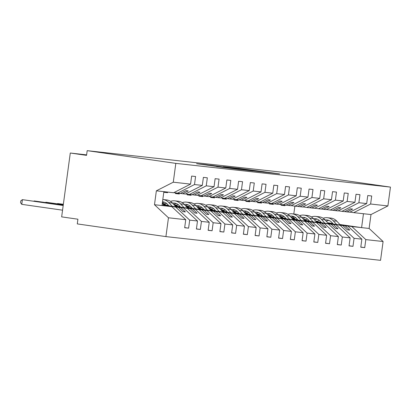 <?xml version="1.0" encoding="UTF-8"?>
<svg xmlns="http://www.w3.org/2000/svg" width="411" height="411" viewBox="0 0 411 411"><rect width="100%" height="100%" fill="white"/><g stroke="black" fill="none" stroke-linecap="round" stroke-linejoin="round"><path stroke-width="0.62" d="M268.691 172.671L279.578 173.858L238.354 168.31L268.691 172.671M216.582 166.578L238.966 169.414L206.79 164.816L196.586 163.737L234.306 168.813L216.582 166.604M349.956 212.107L353.707 212.646L370.619 204.015L387.907 205.926L390.45 187.097L301.813 174.392L87.189 150.662L86.551 155.358L70.286 153.026L86.613 154.88M390.45 187.097L175.821 163.373L87.189 150.662M253.993 171.027L266.713 172.435L237.979 168.315L224.334 166.763L253.993 171.027M253.053 170.976L239.654 169.445L210 165.176L231.593 168.042L223.163 166.661L253.053 170.976M173.843 192.636L180.311 193.473L185.88 190.637L188.228 190.894L182.659 193.735L185.387 194.033L202.299 185.407L203.388 177.377L207.334 177.814L206.245 185.844L189.327 194.47L192.055 194.773L197.619 191.932L199.967 192.194L194.403 195.03L197.126 195.333L214.044 186.702L215.128 178.677L219.073 179.114L217.989 187.139L201.071 195.77L203.794 196.073L209.358 193.232L211.706 193.494L206.142 196.33L208.865 196.633L225.783 188.002L226.867 179.972L230.812 180.408L229.728 188.438L212.811 197.069L215.534 197.367L221.103 194.531L223.45 194.788L217.887 197.629L220.609 197.927L237.527 189.301L238.611 181.272L242.557 181.708L241.468 189.738L224.555 198.364L227.278 198.667L232.842 195.826L235.19 196.088L229.626 198.924L232.349 199.227L249.266 190.596L250.35 182.571L254.296 183.008L253.212 191.033L236.294 199.664L239.017 199.967L244.586 197.126L246.934 197.388L241.365 200.224L244.088 200.527L261.006 191.896L262.095 183.866L266.035 184.303L264.951 192.333L248.033 200.964L250.761 201.262L256.325 198.426L258.673 198.683L253.109 201.524L255.832 201.822L272.75 193.196L273.834 185.166L277.779 185.602L276.695 193.632L259.778 202.258L262.501 202.561L268.064 199.72L270.412 199.982L264.848 202.823L267.571 203.121L284.489 194.49L285.573 186.466L289.519 186.902L288.435 194.927L271.517 203.558L274.24 203.861L279.809 201.02L282.157 201.282L276.588 204.118L279.316 204.421L296.228 195.79L297.317 187.76L301.263 188.197L300.174 196.227L283.256 204.858L285.984 205.156L291.548 202.32L293.896 202.577L288.332 205.418L291.055 205.716L307.973 197.09L309.057 189.06L313.002 189.497L311.918 197.527L295 206.152L297.723 206.456L303.287 203.615L305.635 203.877L300.071 206.718L302.794 207.016L319.712 198.385L320.796 190.36L324.741 190.796L323.657 198.821L306.74 207.452L309.462 207.755L315.032 204.914L317.379 205.176L311.81 208.012L314.538 208.315L331.451 199.684L332.54 191.654L336.486 192.091L335.397 200.121L318.484 208.752L321.207 209.05L326.771 206.214L329.119 206.471L323.555 209.312L326.277 209.61L343.195 200.984L344.279 192.954L348.225 193.391L347.141 201.421L330.223 210.047L332.946 210.35L338.51 207.509L340.863 207.771L335.294 210.612L338.017 210.91L354.934 202.279L356.024 194.254L359.964 194.691L358.88 202.715L341.962 211.346L344.69 211.65L350.254 208.809L352.602 209.071L347.038 211.906L349.761 212.21L366.679 203.579L367.763 195.549L371.708 195.985L370.619 204.015M175.821 163.373L173.278 182.196L190.56 184.107L191.644 176.078L195.59 176.514L194.506 184.544L177.588 193.175M190.56 184.107L173.642 192.738L163.876 191.66L161.996 205.551L171.767 206.635L162.037 205.238M185.582 193.935L189.327 194.47M197.326 195.23L201.071 195.77M209.065 196.53L212.811 197.069M220.805 197.83L224.555 198.364M163.809 192.143L167.606 192.687L167.688 192.081M232.549 199.124L236.294 199.664M175.42 193.422L179.345 193.987L179.427 193.376M244.288 200.424L248.033 200.964M179.345 193.987L175.405 193.55L175.492 192.872M187.159 194.722L191.089 195.282L191.172 194.675M256.027 201.724L259.778 202.258M191.089 195.282L187.144 194.845L187.236 194.172M198.903 196.016L202.829 196.581L202.911 195.975M267.772 203.019L271.517 203.558M202.829 196.581L198.883 196.145L198.975 195.472M210.643 197.316L214.573 197.881L214.655 197.27M279.511 204.318L283.256 204.858M214.573 197.881L210.627 197.444L210.715 196.766M222.382 198.616L226.312 199.176L226.394 198.57M291.255 205.618L295 206.152M226.312 199.176L222.366 198.739L222.459 198.066M234.126 199.91L238.051 200.476L238.133 199.869M302.994 206.913L306.74 207.452M238.051 200.476L234.106 200.039L234.198 199.366M245.865 201.21L249.796 201.775L249.878 201.164M314.734 208.213L318.484 208.752M249.796 201.775L245.85 201.339L245.942 200.66M257.605 202.51L261.535 203.07L261.617 202.464M326.478 209.512L330.223 210.047M261.535 203.07L257.589 202.633L257.682 201.96M269.349 203.805L273.274 204.37L273.356 203.764M338.217 210.807L341.962 211.346M273.274 204.37L269.333 203.933L269.421 203.26M184.683 227.596L188.608 228.156L189.692 220.132L197.491 220.995L183.506 207.93L163.804 205.104M164.071 205.402L175.708 207.072L189.692 220.132M196.422 228.891L200.347 229.456L201.436 221.426L209.23 222.289L195.246 209.23L175.543 206.404M175.816 206.697L187.452 208.367L201.436 221.426M168.777 205.69L163.665 204.955M208.161 230.191L212.091 230.756L213.175 222.726L220.974 223.589L206.99 210.53L187.288 207.704M187.555 207.997L199.191 209.667L213.175 222.726M180.516 206.99L175.41 206.255M164.323 204.668L163.265 204.514M219.906 231.491L223.831 232.051L224.915 224.026L232.713 224.889L218.729 211.824L199.027 208.999M199.294 209.297L210.935 210.966L224.915 224.026M192.256 208.285L187.149 207.555M176.067 205.962L175.004 205.813M164.883 204.359L162.859 204.072M231.645 232.785L235.575 233.35L236.659 225.32L244.453 226.184L230.468 213.124L210.766 210.298M211.038 210.591L222.675 212.261L236.659 225.32M204 209.584L198.893 208.85M187.806 207.262L186.743 207.108M176.622 205.659L174.598 205.366M165.443 204.056L162.453 203.625M243.384 234.085L247.314 234.65L248.398 226.62L256.197 227.483L242.213 214.424L222.51 211.598M222.777 211.891L234.414 213.561L248.398 226.62M215.739 210.884L210.632 210.149M199.551 208.562L198.487 208.408M188.366 206.959L186.342 206.666M177.182 205.356L174.192 204.925M166.121 203.681L166.193 203.126M255.128 235.385L259.053 235.945L260.142 227.92L267.936 228.783L253.952 215.718L234.249 212.898M234.517 213.191L246.158 214.861L260.142 227.92M227.483 212.179L222.372 211.449M211.29 209.857L210.227 209.708M200.106 208.254L198.081 207.966M188.921 206.651L185.936 206.224M177.86 204.981L177.937 204.426M266.867 236.685L270.798 237.245L271.882 229.215L279.675 230.078L265.691 217.018L245.989 214.193M246.261 214.485L257.897 216.155L271.882 229.215M239.223 213.479L234.116 212.744M223.029 211.156L221.966 211.007M211.845 209.553L209.821 209.266M200.666 207.951L197.676 207.524M189.599 206.281L189.677 205.726M278.612 237.979L282.537 238.544L283.621 230.514L291.42 231.378L277.435 218.318L257.733 215.492M258 215.785L269.637 217.455L283.621 230.514M250.962 214.778L245.855 214.044M234.773 212.456L233.71 212.302M223.589 210.853L221.565 210.56M212.405 209.25L209.42 208.819M201.344 207.581L201.416 207.021M290.351 239.279L294.276 239.839L295.365 231.814L303.159 232.677L289.174 219.613L269.472 216.792M269.744 217.085L281.381 218.755L295.365 231.814M262.706 216.073L257.594 215.343M246.513 213.756L245.449 213.602M235.328 212.148L233.304 211.86M224.144 210.545L221.159 210.119M213.083 208.875L213.16 208.32M302.09 240.579L306.02 241.139L307.104 233.109L314.903 233.972L300.919 220.913L281.216 218.087M281.484 218.385L293.12 220.049L307.104 233.109M274.445 217.373L269.339 216.643M258.252 215.051L257.194 214.902M247.073 213.448L245.043 213.16M235.888 211.845L232.898 211.418M224.822 210.175L224.899 209.62M313.834 241.874L317.76 242.439L318.844 234.409L326.642 235.272L312.658 222.212L292.956 219.387M293.223 219.68L304.859 221.349L318.844 234.409M286.184 218.673L281.078 217.938M269.996 216.35L268.933 216.196M258.812 214.748L256.788 214.455M247.628 213.145L244.643 212.713M236.566 211.475L236.644 210.915M325.574 243.173L329.504 243.733L330.588 235.709L338.381 236.572L324.397 223.507L304.695 220.686M304.967 220.979L316.604 222.649L330.588 235.709M297.929 219.967L292.822 219.238M281.735 217.65L280.672 217.496M270.551 216.042L268.527 215.754M259.367 214.439L256.382 214.013M248.306 212.77L248.383 212.215M337.313 244.473L341.243 245.033L342.327 237.008L350.126 237.866L336.141 224.807L316.439 221.981M316.706 222.279L328.343 223.944L342.327 237.008M309.668 221.267L304.561 220.537M293.48 218.945L292.416 218.796M282.295 217.342L280.271 217.054M271.111 215.739L268.121 215.313M260.05 214.069L260.122 213.515M349.057 245.768L352.982 246.333L354.071 238.303L361.865 239.166L360.781 247.196L364.727 247.633L365.811 239.603L383.093 241.514L380.55 260.338L165.921 236.608L77.283 223.903L77.92 219.207L61.655 216.874L70.286 153.026M328.446 223.574L340.087 225.243L354.071 238.303M321.407 222.567L316.3 221.832M305.219 220.245L304.155 220.09M294.035 218.642L292.01 218.349M282.85 217.039L279.865 216.607M271.789 215.369L271.866 214.809M281.088 205.104L285.018 205.67L285.1 205.058M285.018 205.67L281.073 205.233L281.165 204.555M360.796 247.068L364.727 247.633M340.19 224.874L351.826 226.543L365.811 239.603M333.151 223.861L328.045 223.132M316.958 221.544L315.895 221.39M305.774 219.936L303.75 219.649M294.595 218.333L291.605 217.907M283.528 216.664L283.605 216.109M171.767 206.635L185.746 219.695L184.662 227.725L188.608 228.156M200.347 229.456L196.407 229.019L197.491 220.995M168.505 205.397L163.398 204.663M212.091 230.756L208.146 230.319L209.23 222.289M180.249 206.692L175.137 205.962M164.693 204.462L162.992 204.221M223.831 232.051L219.885 231.619L220.974 223.589M191.988 207.992L186.882 207.257M176.437 205.762L174.737 205.515M165.253 204.159L162.592 203.774M235.575 233.35L231.629 232.914L232.713 224.889M203.728 209.291L198.621 208.557M188.176 207.062L186.476 206.815M176.992 205.459L174.331 205.074M165.813 203.851L162.294 203.347M247.314 234.65L243.369 234.213L244.453 226.184M173.904 204.611L173.956 204.231M215.472 210.586L210.365 209.857M199.921 208.356L198.215 208.115M188.736 206.754L186.07 206.373M177.552 205.151L173.925 204.632M259.053 235.945L255.108 235.513L256.197 227.483M185.649 205.911L185.7 205.531M227.211 211.886L222.104 211.156M211.66 209.656L209.959 209.415M200.476 208.053L197.814 207.673M189.291 206.45L185.664 205.932M270.798 237.245L266.852 236.808L267.936 228.783M197.388 207.206L197.439 206.831M238.955 213.186L233.844 212.451M223.399 210.956L221.699 210.709M212.22 209.353L209.553 208.968M201.036 207.745L197.408 207.226M282.537 238.544L278.591 238.108L279.675 230.078M209.132 208.505L209.178 208.125M250.695 214.48L245.588 213.751M235.143 212.251L233.443 212.009M223.959 210.648L221.293 210.268M212.775 209.045L209.148 208.526M294.276 239.839L290.336 239.408L291.42 231.378M220.871 209.805L220.923 209.425M262.434 215.78L257.327 215.051M246.883 213.55L245.182 213.309M235.698 211.948L233.037 211.567M224.514 210.345L220.892 209.826M306.02 241.139L302.075 240.702L303.159 232.677M232.611 211.1L232.662 210.725M274.178 217.08L269.066 216.345M258.622 214.85L256.921 214.604M247.443 213.247L244.776 212.862M236.258 211.639L232.631 211.12M317.76 242.439L313.814 242.002L314.903 233.972M247.997 212.939L244.37 212.42L244.406 212.019M285.917 218.375L280.811 217.645M270.366 216.145L268.666 215.903M259.182 214.542L256.515 214.162M329.504 243.733L325.558 243.302L326.642 235.272M256.094 213.699L256.145 213.319M297.656 219.674L292.55 218.945M282.105 217.445L280.405 217.203M270.921 215.842L268.26 215.462M259.742 214.239L256.115 213.72M341.243 245.033L337.297 244.596L338.381 236.572M271.481 215.534L267.854 215.015L267.885 214.619M309.401 220.974L304.294 220.239M293.85 218.744L292.144 218.498M282.665 217.142L279.999 216.756M352.982 246.333L349.037 245.896L350.126 237.866M194.506 184.544L202.299 185.407M206.245 185.844L214.044 186.702M217.989 187.139L225.783 188.002M229.728 188.438L237.527 189.301M241.468 189.738L249.266 190.596M253.212 191.033L261.006 191.896M264.951 192.333L272.75 193.196M276.695 193.632L284.489 194.49M288.435 194.927L296.228 195.79M300.174 196.227L307.973 197.09M311.918 197.527L319.712 198.385M323.657 198.821L331.451 199.684M335.397 200.121L343.195 200.984M347.141 201.421L354.934 202.279M358.88 202.715L366.679 203.579M173.278 182.196L156.36 190.827L154.479 204.724L168.464 217.784L185.746 219.695M168.464 217.784L165.921 236.608M175.708 207.072L178.436 207.37L183.034 211.67L185.382 211.927L180.783 207.632L183.506 207.93M163.979 205.3L178.436 207.37M163.897 205.207L180.783 207.632M180.429 193.417L182.659 193.735M187.452 208.367L190.175 208.67L194.778 212.965L197.126 213.227L192.523 208.927L195.246 209.23M163.573 204.853L168.68 205.587M175.718 206.594L190.175 208.67M163.491 204.765L168.602 205.5M175.641 206.507L192.523 208.927M192.173 194.711L194.403 195.03M199.191 209.667L201.914 209.97L206.517 214.265L208.865 214.521L204.262 210.227L206.99 210.53M163.167 204.411L164.457 204.596M175.317 206.152L180.424 206.887M187.462 207.894L201.914 209.97M163.09 204.324L164.564 204.534M175.235 206.065L180.342 206.795M187.38 207.807L204.262 210.227M203.913 196.011L206.142 196.33M210.935 210.966L213.658 211.264L218.256 215.564L220.604 215.821L216.006 211.526L218.729 211.824M165.099 204.241L163.239 204.036L165.011 204.293M174.911 205.711L176.196 205.896M187.056 207.452L192.163 208.182M199.201 209.194L213.658 211.264M174.829 205.623L176.309 205.834M186.974 207.365L192.081 208.094M199.119 209.107L216.006 211.526M215.652 197.311L217.887 197.629M222.675 212.261L225.398 212.564L230.001 216.859L232.349 217.121L227.745 212.821L230.468 213.124M176.843 205.541L174.983 205.336L176.756 205.587M186.651 207.005L187.935 207.19M198.796 208.747L203.902 209.482M210.941 210.489L225.398 212.564M186.568 206.918L188.048 207.129M198.713 208.66L203.825 209.394M210.864 210.401L227.745 212.821M227.396 198.605L229.626 198.924M234.414 213.561L237.137 213.864L241.74 218.159L244.088 218.416L239.49 214.121L242.213 214.424M188.582 206.836L186.722 206.63L188.495 206.887M198.39 208.305L199.679 208.49M210.54 210.047L215.647 210.781M222.685 211.788L237.137 213.864M198.313 208.218L199.787 208.428M210.458 209.959L215.564 210.689M222.603 211.701L239.49 214.121M239.135 199.905L241.365 200.224M246.158 214.861L248.881 215.159L253.479 219.459L255.827 219.715L251.229 215.421L253.952 215.718M200.321 208.136L198.462 207.93L200.234 208.187M210.134 209.605L211.418 209.79M222.279 211.346L227.386 212.076M234.424 213.088L248.881 215.159M210.052 209.518L211.531 209.728M222.197 211.259L227.304 211.989M234.342 213.001L251.229 215.421M250.88 201.205L253.109 201.524M257.897 216.155L260.62 216.458L265.223 220.753L267.571 221.015L262.968 216.715L265.691 217.018M212.066 209.435L210.206 209.23L211.978 209.482M221.873 210.9L223.158 211.084M234.018 212.641L239.13 213.376M246.168 214.383L260.62 216.458M221.791 210.812L223.271 211.023M233.941 212.554L239.048 213.288M246.086 214.295L262.968 216.715M262.619 202.5L264.848 202.823M269.637 217.455L272.365 217.758L276.963 222.053L279.31 222.315L274.712 218.015L277.435 218.318M223.805 210.73L221.945 210.524L223.718 210.781M233.618 212.199L234.902 212.384M245.763 213.941L250.869 214.676M257.908 215.683L272.365 217.758M233.535 212.112L235.015 212.323M245.68 213.854L250.787 214.583M257.825 215.595L274.712 218.015M274.358 203.799L276.588 204.118M281.381 218.755L284.104 219.053L288.702 223.353L291.055 223.61L286.452 219.315L289.174 219.613M235.549 212.03L233.684 211.824L235.457 212.081M245.357 213.499L246.641 213.684M257.502 215.241L262.608 215.97M269.647 216.982L284.104 219.053M245.275 213.412L246.754 213.622M257.42 215.153L262.531 215.883M269.57 216.895L286.452 219.315M286.102 205.099L288.332 205.418M293.12 220.049L295.843 220.353L300.446 224.647L302.794 224.909L298.191 220.609L300.919 220.913M247.288 213.33L245.429 213.124L247.201 213.376M257.096 214.794L258.385 214.979M269.241 216.535L274.353 217.27M281.391 218.277L295.843 220.353M257.019 214.706L258.493 214.917M269.164 216.448L274.271 217.183M281.309 218.19L298.191 220.609M297.841 206.394L300.071 206.718M304.859 221.349L307.587 221.652L312.185 225.947L314.533 226.209L309.935 221.909L312.658 222.212M259.028 214.624L257.168 214.419L258.94 214.676M268.84 216.094L270.125 216.278M280.985 217.835L286.092 218.57M293.13 219.577L307.587 221.652M268.758 216.006L270.238 216.217M280.903 217.748L286.01 218.477M293.048 219.489L309.935 221.909M309.581 207.694L311.81 208.012M316.604 222.649L319.326 222.947L323.93 227.247L326.277 227.504L321.674 223.209L324.397 223.507M270.772 215.924L268.912 215.718L270.679 215.975M280.579 217.393L281.864 217.578M292.724 219.135L297.831 219.864M304.87 220.877L319.326 222.947M280.497 217.306L281.977 217.517M292.642 219.048L297.754 219.777M304.792 220.789L321.674 223.209M321.325 208.994L323.555 209.312M328.343 223.944L331.066 224.247L335.669 228.542L338.017 228.804L333.419 224.504L336.141 224.807M282.511 217.224L280.651 217.018L282.424 217.27M292.319 218.693L293.608 218.873M304.469 220.435L309.575 221.164M316.614 222.176L331.066 224.247M292.242 218.601L293.716 218.816M304.387 220.342L309.493 221.077M316.532 222.084L333.419 224.504M333.064 210.288L335.294 210.612M340.087 225.243L342.81 225.547L347.408 229.841L349.756 230.103L345.158 225.803L347.881 226.107L361.865 239.166M294.25 218.524L292.391 218.313L294.163 218.57M304.063 219.988L305.347 220.173M316.208 221.729L321.315 222.464M328.353 223.471L342.81 225.547M303.981 219.9L305.46 220.111M316.126 221.642L321.232 222.372M328.271 223.384L345.158 225.803M347.881 226.107L328.178 223.281M321.14 222.269L316.033 221.539M305.589 220.039L303.888 219.798M294.404 218.436L291.743 218.056M283.22 216.833L279.593 216.314M344.803 211.588L347.038 211.906M279.578 216.294L279.629 215.914M353.707 212.646L370.989 214.557L369.109 228.454L383.093 241.514M387.907 205.926L370.989 214.557M351.826 226.543L369.109 228.454M291.337 217.609L295.057 218.082M303.416 219.279L306.241 219.685M315.561 221.02L317.426 221.288M327.706 222.762L332.812 223.497M339.851 224.504L361.593 227.622L363.473 213.725M156.36 190.827L163.876 191.66M154.479 204.724L161.996 205.551M293.29 217.825L293.464 216.525M293.803 213.997L294.867 206.137M167.606 192.687L163.794 192.266M347.31 229.749L349.756 230.103M335.571 228.454L338.017 228.804M323.832 227.155L326.277 227.504M312.088 225.855L314.533 226.209M300.349 224.56L302.794 224.909M288.609 223.26L291.055 223.61M276.865 221.961L279.31 222.315M265.126 220.666L267.571 221.015M253.382 219.366L255.827 219.715M241.642 218.066L244.088 218.416M229.903 216.772L232.349 217.121M218.159 215.472L220.604 215.821M206.42 214.172L208.865 214.521M194.68 212.877L197.126 213.227M182.936 211.578L185.382 211.927M264.139 172.132L234.558 167.981L264.129 172.204M241.165 169.45L233.582 168.346L241.139 169.645M316.773 221.647L319.224 220.301M323.169 218.246A11.749 10.188 96.3 0 1 327.367 217.707A11.749 10.188 96.3 0 1 333.239 220.774L336.635 224.493M327.367 217.707L330.937 218.102A11.749 10.188 96.3 0 1 336.804 221.164L340.323 225.023M333.285 224.01L331.852 222.438A9.474 8.215 -83.7 0 0 327.115 219.967A9.474 8.215 -83.7 0 0 325.199 220.013M328.877 220.394A9.474 8.215 -83.7 0 0 326.324 221.246M320.816 221.914L320.364 222.161M305.029 220.347L307.479 219.006M311.43 216.951A11.749 10.188 96.3 0 1 315.627 216.407A11.749 10.188 96.3 0 1 321.494 219.474L324.89 223.194M315.627 216.407L319.193 216.803A11.749 10.188 96.3 0 1 325.065 219.87L328.584 223.723M321.546 222.716L320.107 221.139A9.474 8.215 -83.7 0 0 315.376 218.667A9.474 8.215 -83.7 0 0 313.454 218.714M317.138 219.094A9.474 8.215 -83.7 0 0 314.579 219.947M309.072 220.615L308.625 220.861M293.29 219.048L295.74 217.707M299.691 215.652A11.749 10.188 96.3 0 1 303.883 215.112A11.749 10.188 96.3 0 1 309.755 218.174L313.151 221.894M303.883 215.112L307.454 215.503A11.749 10.188 96.3 0 1 313.326 218.57L316.845 222.428M309.807 221.416L308.368 219.844A9.474 8.215 -83.7 0 0 303.637 217.373A9.474 8.215 -83.7 0 0 301.715 217.419M305.394 217.794A9.474 8.215 -83.7 0 0 302.84 218.652M297.333 219.32L296.886 219.566M281.55 217.753L284.001 216.407M287.947 214.352A11.749 10.188 96.3 0 1 292.144 213.812A11.749 10.188 96.3 0 1 298.011 216.88L301.407 220.599M292.144 213.812L295.715 214.208A11.749 10.188 96.3 0 1 301.582 217.27L305.101 221.128M298.062 220.116L296.629 218.544A9.474 8.215 -83.7 0 0 291.892 216.073A9.474 8.215 -83.7 0 0 289.976 216.119M293.654 216.499A9.474 8.215 -83.7 0 0 291.101 217.352M285.594 218.02L285.142 218.267M269.806 216.453L272.257 215.112M276.207 213.057A11.749 10.188 96.3 0 1 280.405 212.513A11.749 10.188 96.3 0 1 286.272 215.58L289.668 219.299M280.405 212.513L283.97 212.908A11.749 10.188 96.3 0 1 289.842 215.975L293.362 219.828M286.323 218.822L284.885 217.244A9.474 8.215 -83.7 0 0 280.153 214.773A9.474 8.215 -83.7 0 0 278.232 214.819M281.91 215.2A9.474 8.215 -83.7 0 0 279.357 216.052M273.849 216.72L273.402 216.967M258.067 215.153L260.517 213.812M264.468 211.757A11.749 10.188 96.3 0 1 268.66 211.218A11.749 10.188 96.3 0 1 274.533 214.28L277.928 218M268.66 211.218L272.231 211.608A11.749 10.188 96.3 0 1 278.098 214.676L281.617 218.534M274.579 217.522L273.145 215.95A9.474 8.215 -83.7 0 0 268.414 213.479A9.474 8.215 -83.7 0 0 266.492 213.525M270.171 213.9A9.474 8.215 -83.7 0 0 267.618 214.758M262.11 215.426L261.663 215.667M246.328 213.854L248.773 212.513M252.724 210.458A11.749 10.188 96.3 0 1 256.921 209.918A11.749 10.188 96.3 0 1 262.788 212.985L266.184 216.705M256.921 209.918L260.492 210.314A11.749 10.188 96.3 0 1 266.359 213.376L269.878 217.234M262.84 216.222L261.406 214.65A9.474 8.215 -83.7 0 0 256.67 212.179A9.474 8.215 -83.7 0 0 254.753 212.225M258.432 212.605A9.474 8.215 -83.7 0 0 255.878 213.458M250.371 214.126L249.919 214.372M234.583 212.559L237.034 211.218M240.985 209.163A11.749 10.188 96.3 0 1 245.177 208.618A11.749 10.188 96.3 0 1 251.049 211.686L254.445 215.405M245.177 208.618L248.747 209.014A11.749 10.188 96.3 0 1 254.62 212.081L258.139 215.934M251.1 214.927L249.662 213.35A9.474 8.215 -83.7 0 0 244.93 210.879A9.474 8.215 -83.7 0 0 243.009 210.925M246.687 211.305A9.474 8.215 -83.7 0 0 244.134 212.158M238.627 212.826L238.18 213.073M222.844 211.259L225.295 209.918M229.24 207.863A11.749 10.188 96.3 0 1 233.438 207.324A11.749 10.188 96.3 0 1 239.31 210.386L242.706 214.105M233.438 207.324L237.008 207.714A11.749 10.188 96.3 0 1 242.875 210.781L246.395 214.634M239.356 213.628L237.923 212.055A9.474 8.215 -83.7 0 0 233.186 209.584A9.474 8.215 -83.7 0 0 231.27 209.631M234.948 210.006A9.474 8.215 -83.7 0 0 232.395 210.864M226.887 211.531L226.44 211.773M211.1 209.959L213.55 208.618M217.501 206.563A11.749 10.188 96.3 0 1 221.699 206.024A11.749 10.188 96.3 0 1 227.566 209.091L230.961 212.811M221.699 206.024L225.264 206.42A11.749 10.188 96.3 0 1 231.136 209.482L234.655 213.34M227.617 212.328L226.178 210.756A9.474 8.215 -83.7 0 0 221.447 208.285A9.474 8.215 -83.7 0 0 219.525 208.331M223.209 208.711A9.474 8.215 -83.7 0 0 220.656 209.564M215.143 210.232L214.696 210.478M199.361 208.665L201.811 207.324M205.762 205.269A11.749 10.188 96.3 0 1 209.954 204.724A11.749 10.188 96.3 0 1 215.826 207.791L219.222 211.511M209.954 204.724L213.525 205.12A11.749 10.188 96.3 0 1 219.397 208.187L222.916 212.04M215.878 211.033L214.439 209.456A9.474 8.215 -83.7 0 0 209.708 206.985A9.474 8.215 -83.7 0 0 207.786 207.031M211.465 207.411A9.474 8.215 -83.7 0 0 208.911 208.264M203.404 208.932L202.957 209.178M187.621 207.365L190.072 206.024M194.018 203.969A11.749 10.188 96.3 0 1 198.215 203.43A11.749 10.188 96.3 0 1 204.082 206.492L207.478 210.211M198.215 203.43L201.786 203.82A11.749 10.188 96.3 0 1 207.653 206.887L211.172 210.74M204.133 209.733L202.7 208.161A9.474 8.215 -83.7 0 0 197.963 205.69A9.474 8.215 -83.7 0 0 196.047 205.736M199.725 206.111A9.474 8.215 -83.7 0 0 197.172 206.969M191.665 207.637L191.213 207.879M63.356 204.282L57.627 203.537L63.345 204.359M57.278 203.794L57.627 203.537L57.586 203.841M175.877 206.065L178.328 204.724M182.279 202.669A11.749 10.188 96.3 0 1 186.476 202.13A11.749 10.188 96.3 0 1 192.343 205.197L195.739 208.916M186.476 202.13L190.041 202.525A11.749 10.188 96.3 0 1 195.913 205.587L199.433 209.446M192.394 208.434L190.956 206.861A9.474 8.215 -83.7 0 0 186.224 204.39A9.474 8.215 -83.7 0 0 184.303 204.437M187.981 204.817A9.474 8.215 -83.7 0 0 185.428 205.67M179.92 206.337L179.473 206.584M63.304 204.663L45.888 202.238L63.294 204.735M45.539 202.5L45.888 202.238L45.847 202.541M164.138 204.77L166.589 203.43M170.539 201.375A11.749 10.188 96.3 0 1 174.732 200.83A11.749 10.188 96.3 0 1 180.604 203.897L184 207.617M174.732 200.83L178.302 201.226A11.749 10.188 96.3 0 1 184.169 204.293L187.688 208.146M180.655 207.139L179.217 205.562A9.474 8.215 -83.7 0 0 174.485 203.091A9.474 8.215 -83.7 0 0 172.563 203.137M176.242 203.517A9.474 8.215 -83.7 0 0 173.689 204.37M168.181 205.038L167.734 205.284M63.253 205.038L34.144 200.943L63.243 205.115M33.794 201.2L34.144 200.943L34.103 201.246M162.813 199.515A11.749 10.188 96.3 0 1 162.992 199.535A11.749 10.188 96.3 0 1 168.859 202.597L172.255 206.317M162.992 199.535L166.563 199.926A11.749 10.188 96.3 0 1 172.43 202.993L175.949 206.846M168.911 205.839L167.477 204.267A9.474 8.215 -83.7 0 0 162.741 201.796A9.474 8.215 -83.7 0 0 162.509 201.77M164.503 202.217A9.474 8.215 -83.7 0 0 162.36 202.864M63.202 205.418L22.405 199.643L63.191 205.495M21.768 204.339L20.55 202.705L20.802 200.83L22.405 199.643L21.768 204.339L62.559 210.185M162.283 203.44L164.21 205.551M336.804 221.164L333.239 220.774M325.065 219.87L321.494 219.474M313.326 218.57L309.755 218.174M301.582 217.27L298.011 216.88M289.842 215.975L286.272 215.58M278.098 214.676L274.533 214.28M266.359 213.376L262.788 212.985M254.62 212.081L251.049 211.686M242.875 210.781L239.31 210.386M231.136 209.482L227.566 209.091M219.397 208.187L215.826 207.791M207.653 206.887L204.082 206.492M195.913 205.587L192.343 205.197M184.169 204.293L180.604 203.897M172.43 202.993L168.859 202.597M234.522 168.238L234.558 167.981"/></g></svg>
